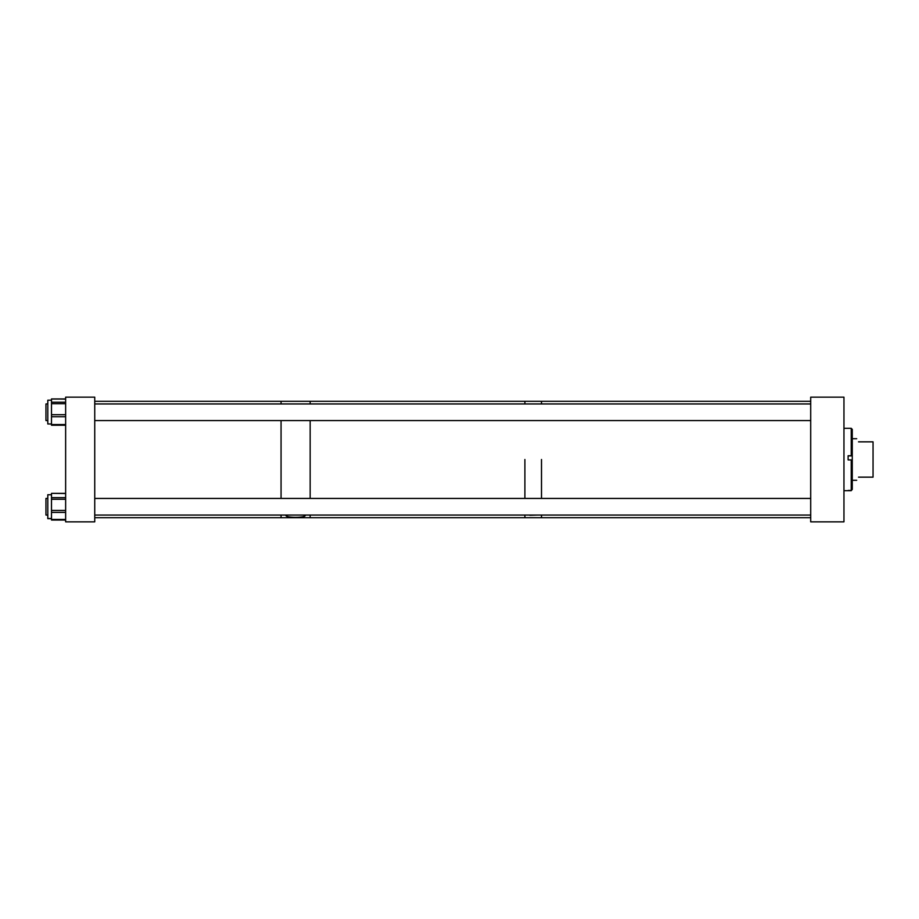 <?xml version="1.0" encoding="UTF-8"?>
<svg xmlns="http://www.w3.org/2000/svg" width="919" height="919" viewBox="0 0 919 919"><rect width="100%" height="100%" fill="white"/><g stroke="black" fill="none" stroke-linecap="round" stroke-linejoin="round"><path stroke-width="1.38" d="M810.696 521.854L843.952 521.854L843.952 397.146L810.696 397.146L810.696 521.854M843.952 490.677L851.235 490.677L852.269 489.413L851.235 490.447L848.111 490.447M843.952 428.323L851.235 428.323L851.235 455.755L848.111 455.755L848.111 459.914L851.235 459.914L851.235 490.447M851.235 428.323L852.269 429.357L852.269 489.413M851.235 455.755L852.269 455.813M851.235 459.914L852.269 459.959M858.507 477.156C856.117 481.28 856.117 481.28 858.507 477.156L873.05 477.156L873.05 441.844L858.507 441.844C856.117 437.72 856.117 437.72 858.507 441.844M537.236 515.065L529.792 515.295M541.509 459.5L541.509 498.431L541.509 459.5M810.696 517.696L541.509 517.696L541.509 515.065L541.509 517.696L310.151 517.696L310.151 515.065L310.151 517.696L281.053 517.696L281.053 515.065L281.053 517.696L94.737 517.696M524.887 459.5L524.887 498.431L524.887 459.5M524.887 515.065L524.887 517.696L524.887 515.065M810.696 401.304L541.509 401.304L541.509 403.958L541.509 401.304L524.887 401.304L524.887 403.958L524.887 401.304L310.151 401.304L310.151 403.958L310.151 401.304L281.053 401.304L281.053 403.958L281.053 401.304L94.737 401.304M285.97 515.065L285.947 515.226C284.947 518.04 306.245 518.04 305.257 515.226L305.223 515.065M310.151 498.431L310.151 420.58L310.151 498.431M281.053 498.431L281.053 420.58L281.053 498.431M94.737 397.146L65.64 397.146L65.64 521.854L94.737 521.854L94.737 397.146M51.498 518.649L47.799 518.649L47.799 494.744L51.498 494.744M51.498 519.752L51.498 493.354L65.64 493.503M51.498 425.072L51.498 398.938L65.64 399.11M51.498 519.901L65.64 519.901M51.498 423.969L47.799 423.969L47.799 400.202L51.498 400.202M45.95 498.42L47.799 498.42L45.95 498.431L45.95 515.065L47.799 515.065M45.95 403.958L47.799 403.958L45.95 403.935L45.95 420.58L47.799 420.58M848.111 455.87L852.269 455.87M65.64 512.388L51.498 512.388M65.64 497.638L51.498 497.638M65.64 499.27L51.498 499.27M65.64 510.459L51.498 510.459M65.64 519.442L51.498 519.442M65.64 416.709L51.498 416.709M65.64 402.235L51.498 402.235M65.64 403.728L51.498 403.728M65.64 414.71L51.498 414.71M65.64 424.567L51.498 424.567M852.269 480.281L856.692 480.281M852.269 438.719L856.692 438.719M65.64 493.354L51.498 493.354M47.799 518.511L51.498 518.511M65.64 425.244L51.498 425.244M65.64 398.938L51.498 398.938M65.64 520.016L51.498 520.016M65.64 425.152L51.498 425.152M65.64 399.03L51.498 399.03M810.696 498.431L94.737 498.431M810.696 515.065L94.737 515.065M810.696 420.58L94.737 420.58M810.696 403.958L94.737 403.958"/></g></svg>
